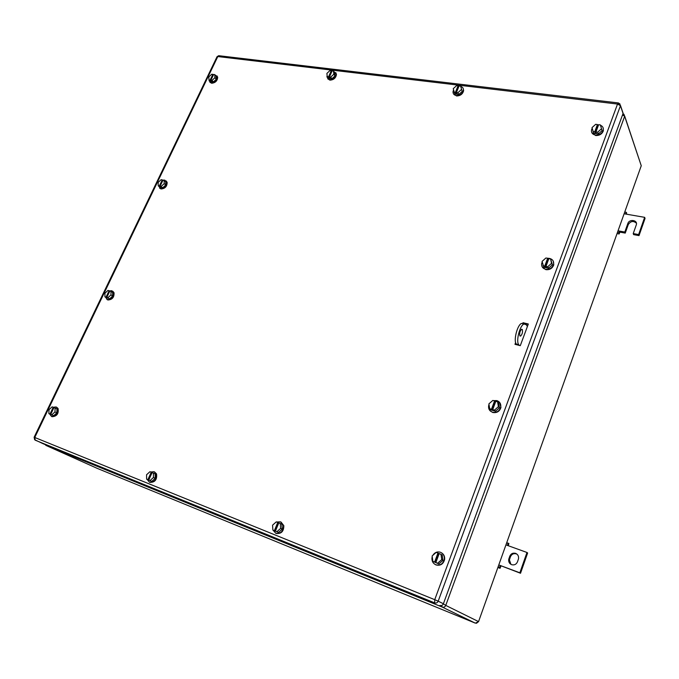 <?xml version="1.0" encoding="UTF-8"?>
<svg xmlns="http://www.w3.org/2000/svg" width="679" height="679" viewBox="0 0 679 679"><rect width="100%" height="100%" fill="white"/><g stroke="black" fill="none" stroke-linecap="round" stroke-linejoin="round"><path stroke-width="1.02" d="M443.353 603.86L445.755 605.405L624.655 116.296L623.882 114.165M622.524 114.929L624.655 116.296L641.256 165.744L478.559 621.608L640.976 166.525M45.043 444.516L46.002 445.441L442.284 607.094L441.571 605.524M97.453 468.476L46.002 445.441L45.289 444.618M478.653 621.54L476.412 623.322M97.318 468.417L475.393 623.169M644.66 217.339L645.05 218.426L639.015 235.613L633.634 234.628L633.227 233.576L638.616 234.561L644.66 217.339L625.58 214.029L626.08 212.23L626.641 212.875L626.284 214.157M636.418 223.23C633.431 220.59 630.715 221.023 628.279 224.545L625.24 233.092L619.935 232.125L619.129 233.975L618.849 232.532L617.517 232.286M639.015 235.613L638.616 234.561M625.24 233.092L624.816 232.04L627.854 223.476C629.297 218.774 637.844 220.004 636.342 224.724L633.227 233.576M624.816 232.04L619.503 231.072L619.935 232.125M618.043 230.809L619.503 231.072L618.849 232.532M617.05 233.593L619.129 233.975M624.12 213.775L625.58 214.029M624.756 212.001L626.08 212.23M509.768 556.228C510.973 553.64 512.925 552.689 515.616 553.36C517.882 554.404 518.849 556.194 518.518 558.749L517.491 561.805C516.278 564.41 514.317 565.369 511.618 564.673C509.403 563.646 508.427 561.889 508.707 559.394L509.768 556.228L510.455 556.729C511.66 554.149 513.604 553.19 516.295 553.869L517.092 554.251M526.98 552.477L527.634 552.986L520.521 573.263L500.33 565.514L519.851 572.787L526.98 552.477L505.991 544.898M498.165 566.846L499.523 567.355L500.33 565.514L498.844 564.953M508.257 545.712L508.894 543.463L506.78 542.708M499.523 567.355L500.041 568.315L501.034 565.989M510.455 556.729L509.394 559.886L510.947 564.359M519.851 572.787L520.521 573.263M506.687 542.954L508.045 543.446L507.485 545.441M508.045 543.446L508.894 543.463M497.919 567.525L500.041 568.315M516.812 344.779L516.303 344.075L518.756 344.694L519.274 345.399M523.611 323.925L521.54 323.425C517.322 324.8 513.29 340.714 516.303 344.075M519.715 332.948L519.995 331.819M527.413 326.472L526.191 324.681L524.001 324.019C519.8 325.402 515.76 341.333 518.756 344.694M522.287 329.476C522.864 332.023 522.304 334.238 520.589 336.105L519.893 335.901C519.299 333.364 519.868 331.157 521.582 329.273L522.287 329.476M515.446 344.431L515.87 343.294L515.446 344.431M528.186 324.392L523.339 323.229L523.127 323.815L523.416 323.246M56.603 407.213L58.055 408.486C58.861 413.681 56.849 416.422 52.02 416.702L51.596 416.499M441.605 552.85C443.922 554.353 444.923 556.559 444.635 559.496C443.319 564.113 440.484 565.93 436.122 564.962L435.154 564.478M216.94 75.861L217.679 77.236C217.407 80.86 215.404 82.863 211.661 83.245L209.904 82.244M603.19 127.983L603.376 130.758C602.069 134.06 599.498 135.647 595.661 135.528L591.774 132.592M281.047 522.075L283.83 525.639C283.805 531.411 281.259 534.025 276.175 533.473L275.75 533.27M335.782 72.628L336.461 74.401C335.901 77.992 333.72 79.901 329.926 80.139L327.643 78.739M463.129 88.346L463.647 90.596C462.739 94.092 460.379 95.875 456.551 95.951L453.572 93.957M166.185 180.945L167.153 182.396C167.102 186.462 165.065 188.643 161.05 188.957L159.633 188.168M112.799 291.257L114.021 292.691C114.31 297.283 112.273 299.711 107.902 299.974L106.926 299.464M553.232 261.092L553.784 264.785C552.426 268.392 549.778 270.013 545.84 269.648L542.326 267.102M499.6 402.401L500.966 407.451C499.6 411.466 496.858 413.146 492.767 412.501L490.111 410.803M154.532 471.939L156.543 473.917C157.222 479.62 154.999 482.446 149.855 482.387L149.55 482.251M515.624 342.539L514.962 344.312L520.292 345.662L528.321 324.002L523 322.72L522.635 323.696M523.339 323.229L523 322.72M443.395 603.75L623.059 113.461L620.453 105.72L438.184 601.17L434.73 599.684L617.534 104.048L217.798 56.552L34.765 437.488L434.73 599.684L434.662 602.884L35.198 440.179L34.765 437.488L34.128 437.259L34.637 439.712L43.176 443.752L434.662 602.884C436.249 603.342 437.42 602.765 438.184 601.17L443.395 603.75C442.64 605.329 441.477 605.897 439.916 605.447M622.354 111.356L623.059 113.461M150.679 471.99L154.099 471.727L156.102 473.704C156.79 479.416 154.557 482.243 149.414 482.183L147.156 479.433M155.202 478.33L155.151 473.9L152.121 472.559L148.76 480.053L151.799 481.386L155.202 478.33L153.437 477.498L153.395 473.068M146.605 479.179L147.869 479.688L151.23 472.202L149.957 471.701L146.571 474.748L146.605 479.179L151.799 481.386M151.23 472.202L152.096 472.618M153.437 477.498L150.034 480.562M147.869 479.688L148.76 480.053M493.446 400.61L496.824 400.593C499.837 401.722 501.136 403.912 500.712 407.171C499.345 411.185 496.604 412.866 492.504 412.221C489.559 411.109 488.269 408.962 488.625 405.787L488.999 404.54M489.882 403.012L491.817 401.306M499.438 407.782L498.59 402.936L497.58 401.79L495.814 401.281L492.716 409.615L494.482 410.124L495.509 411.253L499.438 407.782L498.42 406.645L497.58 401.79M489.712 408.741L491.477 409.25L494.575 400.933L492.81 400.423L488.888 403.895L489.712 408.741L490.747 409.87L495.509 411.253M495.67 401.671L495.084 401.501L491.995 409.819L493.226 410.175L492.716 409.615M494.575 400.933L495.084 401.501M498.42 406.645L494.482 410.124M491.477 409.25L491.995 409.819M548.564 268.222L552.375 264.835L551.535 263.35L547.724 266.745L548.564 268.222L543.845 267.237L542.071 261.398L545.874 258.02L549.65 258.453C552.731 259.344 554.039 261.33 553.572 264.411C552.222 268.027 549.574 269.648 545.627 269.283C542.597 268.392 541.29 266.44 541.715 263.418L542.207 262.052M552.375 264.835L550.601 258.979L548.853 258.623L545.967 266.38L547.724 266.745M548.624 259.242L548.038 259.123L545.161 266.864L546.391 267.119L545.967 266.38M542.988 265.761L544.736 266.126L547.622 258.376L548.038 259.123M551.535 263.35L550.601 258.979M544.736 266.126L545.161 266.864M109.37 290.909L111.78 290.714L113.605 292.403C113.894 296.995 111.848 299.422 107.486 299.694L105.466 297.198M112.638 296.061L112.672 292.42L109.888 290.952L106.807 297.377L109.599 298.845L112.638 296.061L110.966 294.915L111 291.266M104.922 296.825L106.026 297.147L109.107 290.722L107.995 290.408L104.965 293.184L104.922 296.825L109.599 298.845M109.107 290.722L109.769 291.189M110.966 294.915L107.919 297.699M106.026 297.147L106.807 297.377M163.393 180.13L164.734 180.139L166.779 182.057C166.72 186.122 164.691 188.312 160.668 188.618L158.538 186.012M165.727 184.994L165.668 181.658L163.036 180.062L160.125 186.131L162.765 187.718L165.727 184.994L164.216 183.636L164.157 180.291M158.224 185.732L159.344 185.97L162.256 179.901L161.135 179.672L158.173 182.388L158.224 185.732L159.743 187.09L162.765 187.718M162.256 179.901L162.85 180.444M164.216 183.636L161.246 186.36M159.344 185.97L160.1 186.649L160.889 186.81L160.125 186.131M460.786 86.445C462.611 87.031 463.485 88.27 463.409 90.154C462.501 93.66 460.133 95.442 456.305 95.518C454.081 95.111 452.986 93.846 453.02 91.724L453.487 90.052M458.384 86.377L458.97 86.301M462.212 91.402L460.6 86.114L459.114 85.936L456.398 92.531L457.884 92.709L458.851 94.449L462.212 91.402L460.6 86.114M453.869 92.217L455.354 92.403L458.079 85.817L456.594 85.639L453.233 88.686L454.845 93.957L458.851 94.449M458.792 86.717L455.838 93.269L456.882 93.396L456.398 92.531M458.079 85.817L458.554 86.691M461.253 89.653L457.884 92.709M455.354 92.403L455.838 93.269M333.652 71.227L336.164 73.986C335.604 77.576 333.431 79.494 329.629 79.732L326.938 76.982L327.134 75.53M335.019 75.887L334.645 72.619L333.465 70.964L332.175 70.803L329.442 76.914L330.724 77.075L331.912 78.722L335.019 75.887L333.839 74.223L333.465 70.964M327.253 76.651L328.534 76.803L331.276 70.701L329.994 70.548L326.896 73.383L327.253 76.651L328.449 78.297L331.912 78.722M331.276 70.701L331.861 71.516M333.839 74.223L330.724 77.075M328.534 76.803L330.036 77.745L329.442 76.914M329.451 76.931L329.137 77.627M276.599 522.015L280.512 521.82L283.44 525.453C283.423 531.224 280.868 533.838 275.784 533.287L273.017 530.146M272.831 529.365L272.746 528.05M282.184 529.162L281.853 524.256L278.797 522.889L275.411 531.105L278.475 532.455L282.184 529.162L280.622 528.398L280.291 523.484M272.873 530.078L274.367 530.681L277.753 522.474L276.26 521.879L272.559 525.173L272.873 530.078L278.475 532.455M278.772 522.957L275.156 531.054L276.2 531.479L275.411 531.105M277.753 522.474L278.534 522.864M280.622 528.398L276.905 531.708M274.367 530.681L275.156 531.054M600.516 125.284C602.774 126.277 603.673 127.949 603.215 130.309C601.9 133.619 599.328 135.206 595.491 135.087C592.428 134.417 591.112 132.668 591.545 129.816L592.181 128.314M597.588 124.97L598.555 124.928M602.061 130.648L600.38 124.928L598.64 124.698L595.95 131.938L597.69 132.176L598.369 133.958L602.061 130.648L600.38 124.928M592.996 131.539L594.728 131.777L597.427 124.546L595.687 124.316L592.012 127.618L593.692 133.322L598.369 133.958M598.335 125.513L597.766 125.445L595.076 132.668L596.298 132.829L595.95 131.938M597.427 124.546L597.766 125.445M601.39 128.857L597.69 132.176M594.728 131.777L595.076 132.668M214.929 74.817L217.339 76.854C217.076 80.47 215.065 82.473 211.313 82.863L209.157 80.877L209.107 80.105M216.278 79.248L216.126 76.184L214.768 74.622L213.639 74.478L210.889 80.224L212.018 80.377L213.384 81.921L216.278 79.248L214.912 77.703L214.768 74.622M208.979 79.969L210.1 80.114L212.858 74.376L211.729 74.232L208.843 76.897L208.979 79.969L210.354 81.505L213.384 81.921M212.858 74.376L213.393 74.996M214.912 77.703L212.018 80.377M210.1 80.114L211.576 80.996L210.889 80.224M211.033 80.385L210.787 80.886M432.786 555.388C434.704 552.392 437.259 551.356 440.467 552.273C443.328 553.597 444.609 555.94 444.329 559.309C443.014 563.935 440.179 565.751 435.816 564.784C433.049 563.485 431.759 561.219 431.963 557.968L432.226 556.695M442.937 560.353L442.199 554.964L439.203 553.546L435.867 562.509L438.88 563.909L442.937 560.353L441.723 559.623L440.977 554.217M432.854 561.346L434.619 562.025L437.955 553.071L436.181 552.4L432.133 555.957L432.854 561.346L438.88 563.909M439.152 553.665L438.566 553.444L435.239 562.39L436.487 562.866L435.867 562.509M437.955 553.071L438.566 553.444M441.723 559.623L437.649 563.188M434.619 562.025L435.239 562.39M53.191 407.239L56.111 406.967L57.588 408.249C58.394 413.46 56.391 416.202 51.562 416.473L49.677 414.029M56.807 412.849L56.951 408.885L53.997 407.544L50.738 414.351L53.692 415.684L56.807 412.849L54.957 411.941L55.101 407.96M48.871 413.638L49.966 414.054L53.225 407.256L52.13 406.84L49.024 409.666L48.871 413.638L53.692 415.684M53.225 407.256L53.964 407.621M54.957 411.941L51.833 414.776M49.966 414.054L50.738 414.351M442.284 607.094C443.845 607.527 445 606.967 445.755 605.405L478.559 621.608L475.342 623.152L442.284 607.094M640.552 163.639L624.705 116.126L623.016 113.597M627.854 223.476L628.279 224.545M508.911 558.647L509.598 559.14M523.874 323.357L524.264 323.925M619.698 103.581L620.453 105.72L617.534 104.048L618.645 102.996M219.266 55.763L216.949 56.909L34.128 437.242M508.707 559.394L509.394 559.886M521.54 323.425L524.001 324.019M519.919 335.935L520.589 336.105M217.042 56.705L218.697 55.695L618.255 102.928L620.513 105.551L623.118 113.291M156.102 473.704L156.543 473.917M463.409 90.154L463.647 90.596M603.215 130.309L603.376 130.758M57.588 408.249L58.055 408.486"/></g></svg>
